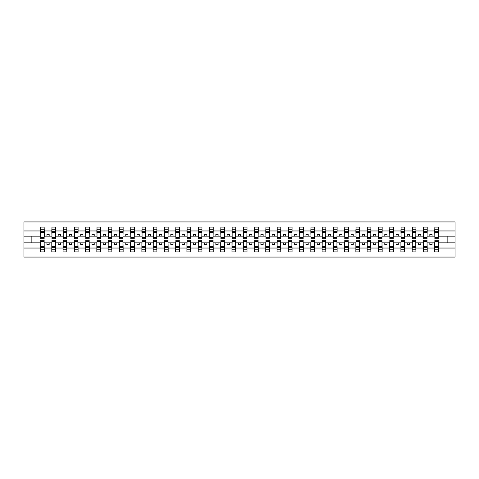 <?xml version="1.0" encoding="UTF-8"?>
<svg xmlns="http://www.w3.org/2000/svg" width="479" height="479" viewBox="0 0 479 479"><rect width="100%" height="100%" fill="white"/><g stroke="black" fill="none" stroke-linecap="round" stroke-linejoin="round"><path stroke-width="0.72" d="M40.709 241.482L40.529 248.038L23.95 248.038L23.95 257.067L455.05 257.067L455.05 248.038L438.471 248.038L438.471 251.888L434.687 251.888L434.866 240.266L438.291 240.266L438.291 246.481L434.866 246.481M434.866 241.482L434.687 242.835L429.825 242.835L429.825 244.547L432.076 244.547L432.076 242.835M434.687 251.888L434.687 242.835M438.291 241.482L438.471 248.038M423.61 241.482L423.424 242.835L418.562 242.835L418.562 244.547L420.813 244.547L420.813 242.835M434.687 248.038L427.208 248.038L427.208 251.888L423.424 251.888L423.424 242.835M427.029 241.482L427.208 248.038M412.347 241.482L412.168 242.835L407.3 242.835L407.3 244.547L409.551 244.547L409.551 242.835M423.424 248.038L415.952 248.038L415.952 251.888L412.168 251.888L412.168 242.835M415.766 241.482L415.952 248.038M401.085 241.482L400.905 242.835L396.037 242.835L396.037 244.547L398.289 244.547L398.289 242.835M412.168 248.038L404.689 248.038L404.689 251.888L400.905 251.888L400.905 242.835M404.51 241.482L404.689 248.038M389.822 241.482L389.643 242.835L384.775 242.835L384.775 244.547L387.026 244.547L387.026 242.835M400.905 248.038L393.427 248.038L393.427 251.888L389.643 251.888L389.643 242.835M393.247 241.482L393.427 248.038M378.56 241.482L378.38 242.835L373.512 242.835L373.512 244.547L375.77 244.547L375.77 242.835M389.643 248.038L382.164 248.038L382.164 251.888L378.38 251.888L378.38 242.835M381.985 241.482L382.164 248.038M367.297 241.482L367.118 242.835L362.256 242.835L362.256 244.547L364.507 244.547L364.507 242.835M378.38 248.038L370.902 248.038L370.902 251.888L367.118 251.888L367.118 242.835M370.722 241.482L370.902 248.038M356.035 241.482L355.855 242.835L350.993 242.835L350.993 244.547L353.245 244.547L353.245 242.835M367.118 248.038L359.639 248.038L359.639 251.888L355.855 251.888L355.855 242.835M359.46 241.482L359.639 248.038M344.772 241.482L344.593 242.835L339.731 242.835L339.731 244.547L341.982 244.547L341.982 242.835M355.855 248.038L348.377 248.038L348.377 251.888L344.593 251.888L344.593 242.835M348.197 241.482L348.377 248.038M333.516 241.482L333.33 242.835L328.468 242.835L328.468 244.547L330.72 244.547L330.72 242.835M344.593 248.038L337.114 248.038L337.114 251.888L333.33 251.888L333.33 242.835M336.935 241.482L337.114 248.038M322.253 241.482L322.074 242.835L317.206 242.835L317.206 244.547L319.457 244.547L319.457 242.835M333.33 248.038L325.858 248.038L325.858 251.888L322.074 251.888L322.074 242.835M325.672 241.482L325.858 248.038M310.991 241.482L310.811 242.835L305.943 242.835L305.943 244.547L308.195 244.547L308.195 242.835M322.074 248.038L314.595 248.038L314.595 251.888L310.811 251.888L310.811 242.835M314.416 241.482L314.595 248.038M299.728 241.482L299.549 242.835L294.681 242.835L294.681 244.547L296.932 244.547L296.932 242.835M310.811 248.038L303.333 248.038L303.333 251.888L299.549 251.888L299.549 242.835M303.153 241.482L303.333 248.038M288.466 241.482L288.286 242.835L283.418 242.835L283.418 244.547L285.676 244.547L285.676 242.835M299.549 248.038L292.07 248.038L292.07 251.888L288.286 251.888L288.286 242.835M291.891 241.482L292.07 248.038M277.203 241.482L277.024 242.835L272.162 242.835L272.162 244.547L274.413 244.547L274.413 242.835M288.286 248.038L280.808 248.038L280.808 251.888L277.024 251.888L277.024 242.835M280.628 241.482L280.808 248.038M265.941 241.482L265.761 242.835L260.899 242.835L260.899 244.547L263.151 244.547L263.151 242.835M277.024 248.038L269.545 248.038L269.545 251.888L265.761 251.888L265.761 242.835M269.366 241.482L269.545 248.038M254.678 241.482L254.499 242.835L249.637 242.835L249.637 244.547L251.888 244.547L251.888 242.835M265.761 248.038L258.283 248.038L258.283 251.888L254.499 251.888L254.499 242.835M258.103 241.482L258.283 248.038M243.422 241.482L243.236 242.835L238.374 242.835L238.374 244.547L240.626 244.547L240.626 242.835M254.499 248.038L247.02 248.038L247.02 251.888L243.236 251.888L243.236 242.835M246.841 241.482L247.02 248.038M232.159 241.482L231.98 242.835L227.112 242.835L227.112 244.547L229.363 244.547L229.363 242.835M243.236 248.038L235.764 248.038L235.764 251.888L231.98 251.888L231.98 242.835M235.578 241.482L235.764 248.038M220.897 241.482L220.717 242.835L215.849 242.835L215.849 244.547L218.101 244.547L218.101 242.835M231.98 248.038L224.501 248.038L224.501 251.888L220.717 251.888L220.717 242.835M224.322 241.482L224.501 248.038M209.634 241.482L209.455 242.835L204.587 242.835L204.587 244.547L206.838 244.547L206.838 242.835M220.717 248.038L213.239 248.038L213.239 251.888L209.455 251.888L209.455 242.835M213.059 241.482L213.239 248.038M198.372 241.482L198.192 242.835L193.324 242.835L193.324 244.547L195.582 244.547L195.582 242.835M209.455 248.038L201.976 248.038L201.976 251.888L198.192 251.888L198.192 242.835M201.797 241.482L201.976 248.038M187.109 241.482L186.93 242.835L182.068 242.835L182.068 244.547L184.319 244.547L184.319 242.835M198.192 248.038L190.714 248.038L190.714 251.888L186.93 251.888L186.93 242.835M190.534 241.482L190.714 248.038M175.847 241.482L175.667 242.835L170.805 242.835L170.805 244.547L173.057 244.547L173.057 242.835M186.93 248.038L179.451 248.038L179.451 251.888L175.667 251.888L175.667 242.835M179.272 241.482L179.451 248.038M164.584 241.482L164.405 242.835L159.543 242.835L159.543 244.547L161.794 244.547L161.794 242.835M175.667 248.038L168.189 248.038L168.189 251.888L164.405 251.888L164.405 242.835M168.009 241.482L168.189 248.038M153.328 241.482L153.142 242.835L148.28 242.835L148.28 244.547L150.532 244.547L150.532 242.835M164.405 248.038L156.926 248.038L156.926 251.888L153.142 251.888L153.142 242.835M156.747 241.482L156.926 248.038M142.065 241.482L141.886 242.835L137.018 242.835L137.018 244.547L139.269 244.547L139.269 242.835M153.142 248.038L145.67 248.038L145.67 251.888L141.886 251.888L141.886 242.835M145.484 241.482L145.67 248.038M130.803 241.482L130.623 242.835L125.755 242.835L125.755 244.547L128.007 244.547L128.007 242.835M141.886 248.038L134.407 248.038L134.407 251.888L130.623 251.888L130.623 242.835M134.228 241.482L134.407 248.038M119.54 241.482L119.361 242.835L114.493 242.835L114.493 244.547L116.744 244.547L116.744 242.835M130.623 248.038L123.145 248.038L123.145 251.888L119.361 251.888L119.361 242.835M122.965 241.482L123.145 248.038M108.278 241.482L108.098 242.835L103.23 242.835L103.23 244.547L105.488 244.547L105.488 242.835M119.361 248.038L111.882 248.038L111.882 251.888L108.098 251.888L108.098 242.835M111.703 241.482L111.882 248.038M97.015 241.482L96.836 242.835L91.974 242.835L91.974 244.547L94.225 244.547L94.225 242.835M108.098 248.038L100.62 248.038L100.62 251.888L96.836 251.888L96.836 242.835M100.44 241.482L100.62 248.038M85.753 241.482L85.573 242.835L80.712 242.835L80.712 244.547L82.963 244.547L82.963 242.835M96.836 248.038L89.357 248.038L89.357 251.888L85.573 251.888L85.573 242.835M89.178 241.482L89.357 248.038M74.49 241.482L74.311 242.835L69.449 242.835L69.449 244.547L71.7 244.547L71.7 242.835M85.573 248.038L78.095 248.038L78.095 251.888L74.311 251.888L74.311 242.835M77.915 241.482L78.095 248.038M63.234 241.482L63.048 242.835L58.187 242.835L58.187 244.547L60.438 244.547L60.438 242.835M74.311 248.038L66.832 248.038L66.832 251.888L63.048 251.888L63.048 242.835M66.653 241.482L66.832 248.038M51.971 241.482L51.792 242.835L46.924 242.835L46.924 244.547L49.175 244.547L49.175 242.835M63.048 248.038L55.576 248.038L55.576 251.888L51.792 251.888L51.792 242.835M55.39 241.482L55.576 248.038M434.866 237.686L438.291 237.686L438.291 238.734L434.866 238.734L434.866 227.112L434.687 230.962L427.208 230.962L427.029 237.518M434.866 237.518L434.687 230.962M423.61 237.686L427.029 237.686L427.029 238.734L423.61 238.734L423.61 227.112L423.424 230.962L415.952 230.962L415.766 237.518M423.61 237.518L423.424 230.962M412.347 237.686L415.766 237.686L415.766 238.734L412.347 238.734L412.347 227.112L412.168 230.962L404.689 230.962L404.51 237.518M412.347 237.518L412.168 230.962M401.085 237.686L404.51 237.686L404.51 238.734L401.085 238.734L401.085 227.112L400.905 230.962L393.427 230.962L393.247 237.518M401.085 237.518L400.905 230.962M389.822 237.686L393.247 237.686L393.247 238.734L389.822 238.734L389.822 227.112L389.643 230.962L382.164 230.962L381.985 237.518M389.822 237.518L389.643 230.962M378.56 237.686L381.985 237.686L381.985 238.734L378.56 238.734L378.56 227.112L378.38 230.962L370.902 230.962L370.722 237.518M378.56 237.518L378.38 230.962M367.297 237.686L370.722 237.686L370.722 238.734L367.297 238.734L367.297 227.112L367.118 230.962L359.639 230.962L359.46 237.518M367.297 237.518L367.118 230.962M356.035 237.686L359.46 237.686L359.46 238.734L356.035 238.734L356.035 227.112L355.855 230.962L348.377 230.962L348.197 237.518M356.035 237.518L355.855 230.962M344.772 237.686L348.197 237.686L348.197 238.734L344.772 238.734L344.772 227.112L344.593 230.962L337.114 230.962L336.935 237.518M344.772 237.518L344.593 230.962M333.516 237.686L336.935 237.686L336.935 238.734L333.516 238.734L333.516 227.112L333.33 230.962L325.858 230.962L325.672 237.518M333.516 237.518L333.33 230.962M322.253 237.686L325.672 237.686L325.672 238.734L322.253 238.734L322.253 227.112L322.074 230.962L314.595 230.962L314.416 237.518M322.253 237.518L322.074 230.962M310.991 237.686L314.416 237.686L314.416 238.734L310.991 238.734L310.991 227.112L310.811 230.962L303.333 230.962L303.153 237.518M310.991 237.518L310.811 230.962M299.728 237.686L303.153 237.686L303.153 238.734L299.728 238.734L299.728 227.112L299.549 230.962L292.07 230.962L291.891 237.518M299.728 237.518L299.549 230.962M288.466 237.686L291.891 237.686L291.891 238.734L288.466 238.734L288.466 227.112L288.286 230.962L280.808 230.962L280.628 237.518M288.466 237.518L288.286 230.962M277.203 237.686L280.628 237.686L280.628 238.734L277.203 238.734L277.203 227.112L277.024 230.962L269.545 230.962L269.366 237.518M277.203 237.518L277.024 230.962M265.941 237.686L269.366 237.686L269.366 238.734L265.941 238.734L265.941 227.112L265.761 230.962L258.283 230.962L258.103 237.518M265.941 237.518L265.761 230.962M254.678 237.686L258.103 237.686L258.103 238.734L254.678 238.734L254.678 227.112L254.499 230.962L247.02 230.962L246.841 237.518M254.678 237.518L254.499 230.962M243.422 237.686L246.841 237.686L246.841 238.734L243.422 238.734L243.422 227.112L243.236 230.962L235.764 230.962L235.578 237.518M243.422 237.518L243.236 230.962M232.159 237.686L235.578 237.686L235.578 238.734L232.159 238.734L232.159 227.112L231.98 230.962L224.501 230.962L224.322 237.518M232.159 237.518L231.98 230.962M220.897 237.686L224.322 237.686L224.322 238.734L220.897 238.734L220.897 227.112L220.717 230.962L213.239 230.962L213.059 237.518M220.897 237.518L220.717 230.962M209.634 237.686L213.059 237.686L213.059 238.734L209.634 238.734L209.634 227.112L209.455 230.962L201.976 230.962L201.797 237.518M209.634 237.518L209.455 230.962M198.372 237.686L201.797 237.686L201.797 238.734L198.372 238.734L198.372 227.112L198.192 230.962L190.714 230.962L190.534 237.518M198.372 237.518L198.192 230.962M187.109 237.686L190.534 237.686L190.534 238.734L187.109 238.734L187.109 227.112L186.93 230.962L179.451 230.962L179.272 237.518M187.109 237.518L186.93 230.962M175.847 237.686L179.272 237.686L179.272 238.734L175.847 238.734L175.847 227.112L175.667 230.962L168.189 230.962L168.009 237.518M175.847 237.518L175.667 230.962M164.584 237.686L168.009 237.686L168.009 238.734L164.584 238.734L164.584 227.112L164.405 230.962L156.926 230.962L156.747 237.518M164.584 237.518L164.405 230.962M153.328 237.686L156.747 237.686L156.747 238.734L153.328 238.734L153.328 227.112L153.142 230.962L145.67 230.962L145.484 237.518M153.328 237.518L153.142 230.962M142.065 237.686L145.484 237.686L145.484 238.734L142.065 238.734L142.065 227.112L141.886 230.962L134.407 230.962L134.228 237.518M142.065 237.518L141.886 230.962M130.803 237.686L134.228 237.686L134.228 238.734L130.803 238.734L130.803 227.112L130.623 230.962L123.145 230.962L122.965 237.518M130.803 237.518L130.623 230.962M119.54 237.686L122.965 237.686L122.965 238.734L119.54 238.734L119.54 227.112L119.361 230.962L111.882 230.962L111.703 237.518M119.54 237.518L119.361 230.962M108.278 237.686L111.703 237.686L111.703 238.734L108.278 238.734L108.278 227.112L108.098 230.962L100.62 230.962L100.44 237.518M108.278 237.518L108.098 230.962M97.015 237.686L100.44 237.686L100.44 238.734L97.015 238.734L97.015 227.112L96.836 230.962L89.357 230.962L89.178 237.518M97.015 237.518L96.836 230.962M85.753 237.686L89.178 237.686L89.178 238.734L85.753 238.734L85.753 227.112L85.573 230.962L78.095 230.962L77.915 237.518M85.753 237.518L85.573 230.962M74.49 237.686L77.915 237.686L77.915 238.734L74.49 238.734L74.49 227.112L74.311 230.962L66.832 230.962L66.653 237.518M74.49 237.518L74.311 230.962M63.234 237.686L66.653 237.686L66.653 238.734L63.234 238.734L63.234 227.112L63.048 230.962L55.576 230.962L55.39 237.518M63.234 237.518L63.048 230.962M51.971 237.686L55.39 237.686L55.39 238.734L51.971 238.734L51.971 227.112L51.792 230.962L44.313 230.962L44.134 227.112L44.134 238.734L40.709 238.734L40.709 232.519L44.134 232.519M51.971 237.518L51.792 230.962M40.529 248.038L40.529 251.888L44.313 251.888L44.134 241.482M40.709 232.519L40.709 227.112L40.529 230.962L23.95 230.962L23.95 221.933L455.05 221.933L455.05 230.962L438.471 230.962L438.291 237.518M40.709 237.518L40.529 230.962M434.687 227.112L438.471 227.112L438.471 230.962M423.424 227.112L427.208 227.112L427.208 230.962M412.168 227.112L415.952 227.112L415.952 230.962M400.905 227.112L404.689 227.112L404.689 230.962M389.643 227.112L393.427 227.112L393.427 230.962M378.38 227.112L382.164 227.112L382.164 230.962M367.118 227.112L370.902 227.112L370.902 230.962M355.855 227.112L359.639 227.112L359.639 230.962M344.593 227.112L348.377 227.112L348.377 230.962M333.33 227.112L337.114 227.112L337.114 230.962M322.074 227.112L325.858 227.112L325.858 230.962M310.811 227.112L314.595 227.112L314.595 230.962M299.549 227.112L303.333 227.112L303.333 230.962M288.286 227.112L292.07 227.112L292.07 230.962M277.024 227.112L280.808 227.112L280.808 230.962M265.761 227.112L269.545 227.112L269.545 230.962M254.499 227.112L258.283 227.112L258.283 230.962M243.236 227.112L247.02 227.112L247.02 230.962M231.98 227.112L235.764 227.112L235.764 230.962M220.717 227.112L224.501 227.112L224.501 230.962M209.455 227.112L213.239 227.112L213.239 230.962M198.192 227.112L201.976 227.112L201.976 230.962M186.93 227.112L190.714 227.112L190.714 230.962M175.667 227.112L179.451 227.112L179.451 230.962M164.405 227.112L168.189 227.112L168.189 230.962M153.142 227.112L156.926 227.112L156.926 230.962M141.886 227.112L145.67 227.112L145.67 230.962M130.623 227.112L134.407 227.112L134.407 230.962M119.361 227.112L123.145 227.112L123.145 230.962M108.098 227.112L111.882 227.112L111.882 230.962M96.836 227.112L100.62 227.112L100.62 230.962M85.573 227.112L89.357 227.112L89.357 230.962M74.311 227.112L78.095 227.112L78.095 230.962M63.048 227.112L66.832 227.112L66.832 230.962M51.792 227.112L55.576 227.112L55.576 230.962M51.792 248.038L44.313 248.038M40.529 227.112L44.313 227.112M429.825 242.835L427.208 242.835M434.687 236.165L432.076 236.165L432.076 234.453L429.825 234.453L429.825 236.165L427.208 236.165M429.825 236.165L432.076 236.165M418.562 242.835L415.952 242.835M423.424 236.165L420.813 236.165L420.813 234.453L418.562 234.453L418.562 236.165L415.952 236.165M418.562 236.165L420.813 236.165M407.3 242.835L404.689 242.835M412.168 236.165L409.551 236.165L409.551 234.453L407.3 234.453L407.3 236.165L404.689 236.165M407.3 236.165L409.551 236.165M396.037 242.835L393.427 242.835M400.905 236.165L398.289 236.165L398.289 234.453L396.037 234.453L396.037 236.165L393.427 236.165M396.037 236.165L398.289 236.165M384.775 242.835L382.164 242.835M389.643 236.165L387.026 236.165L387.026 234.453L384.775 234.453L384.775 236.165L382.164 236.165M384.775 236.165L387.026 236.165M373.512 242.835L370.902 242.835M378.38 236.165L375.77 236.165L375.77 234.453L373.512 234.453L373.512 236.165L370.902 236.165M373.512 236.165L375.77 236.165M362.256 242.835L359.639 242.835M367.118 236.165L364.507 236.165L364.507 234.453L362.256 234.453L362.256 236.165L359.639 236.165M362.256 236.165L364.507 236.165M350.993 242.835L348.377 242.835M355.855 236.165L353.245 236.165L353.245 234.453L350.993 234.453L350.993 236.165L348.377 236.165M350.993 236.165L353.245 236.165M339.731 242.835L337.114 242.835M344.593 236.165L341.982 236.165L341.982 234.453L339.731 234.453L339.731 236.165L337.114 236.165M339.731 236.165L341.982 236.165M328.468 242.835L325.858 242.835M333.33 236.165L330.72 236.165L330.72 234.453L328.468 234.453L328.468 236.165L325.858 236.165M328.468 236.165L330.72 236.165M317.206 242.835L314.595 242.835M322.074 236.165L319.457 236.165L319.457 234.453L317.206 234.453L317.206 236.165L314.595 236.165M317.206 236.165L319.457 236.165M305.943 242.835L303.333 242.835M310.811 236.165L308.195 236.165L308.195 234.453L305.943 234.453L305.943 236.165L303.333 236.165M305.943 236.165L308.195 236.165M294.681 242.835L292.07 242.835M299.549 236.165L296.932 236.165L296.932 234.453L294.681 234.453L294.681 236.165L292.07 236.165M294.681 236.165L296.932 236.165M283.418 242.835L280.808 242.835M288.286 236.165L285.676 236.165L285.676 234.453L283.418 234.453L283.418 236.165L280.808 236.165M283.418 236.165L285.676 236.165M272.162 242.835L269.545 242.835M277.024 236.165L274.413 236.165L274.413 234.453L272.162 234.453L272.162 236.165L269.545 236.165M272.162 236.165L274.413 236.165M260.899 242.835L258.283 242.835M265.761 236.165L263.151 236.165L263.151 234.453L260.899 234.453L260.899 236.165L258.283 236.165M260.899 236.165L263.151 236.165M249.637 242.835L247.02 242.835M254.499 236.165L251.888 236.165L251.888 234.453L249.637 234.453L249.637 236.165L247.02 236.165M249.637 236.165L251.888 236.165M238.374 242.835L235.764 242.835M243.236 236.165L240.626 236.165L240.626 234.453L238.374 234.453L238.374 236.165L235.764 236.165M238.374 236.165L240.626 236.165M227.112 242.835L224.501 242.835M231.98 236.165L229.363 236.165L229.363 234.453L227.112 234.453L227.112 236.165L224.501 236.165M227.112 236.165L229.363 236.165M215.849 242.835L213.239 242.835M220.717 236.165L218.101 236.165L218.101 234.453L215.849 234.453L215.849 236.165L213.239 236.165M215.849 236.165L218.101 236.165M204.587 242.835L201.976 242.835M209.455 236.165L206.838 236.165L206.838 234.453L204.587 234.453L204.587 236.165L201.976 236.165M204.587 236.165L206.838 236.165M193.324 242.835L190.714 242.835M198.192 236.165L195.582 236.165L195.582 234.453L193.324 234.453L193.324 236.165L190.714 236.165M193.324 236.165L195.582 236.165M182.068 242.835L179.451 242.835M186.93 236.165L184.319 236.165L184.319 234.453L182.068 234.453L182.068 236.165L179.451 236.165M182.068 236.165L184.319 236.165M170.805 242.835L168.189 242.835M175.667 236.165L173.057 236.165L173.057 234.453L170.805 234.453L170.805 236.165L168.189 236.165M170.805 236.165L173.057 236.165M159.543 242.835L156.926 242.835M164.405 236.165L161.794 236.165L161.794 234.453L159.543 234.453L159.543 236.165L156.926 236.165M159.543 236.165L161.794 236.165M148.28 242.835L145.67 242.835M153.142 236.165L150.532 236.165L150.532 234.453L148.28 234.453L148.28 236.165L145.67 236.165M148.28 236.165L150.532 236.165M137.018 242.835L134.407 242.835M141.886 236.165L139.269 236.165L139.269 234.453L137.018 234.453L137.018 236.165L134.407 236.165M137.018 236.165L139.269 236.165M125.755 242.835L123.145 242.835M130.623 236.165L128.007 236.165L128.007 234.453L125.755 234.453L125.755 236.165L123.145 236.165M125.755 236.165L128.007 236.165M114.493 242.835L111.882 242.835M119.361 236.165L116.744 236.165L116.744 234.453L114.493 234.453L114.493 236.165L111.882 236.165M114.493 236.165L116.744 236.165M103.23 242.835L100.62 242.835M108.098 236.165L105.488 236.165L105.488 234.453L103.23 234.453L103.23 236.165L100.62 236.165M103.23 236.165L105.488 236.165M91.974 242.835L89.357 242.835M96.836 236.165L94.225 236.165L94.225 234.453L91.974 234.453L91.974 236.165L89.357 236.165M91.974 236.165L94.225 236.165M80.712 242.835L78.095 242.835M85.573 236.165L82.963 236.165L82.963 234.453L80.712 234.453L80.712 236.165L78.095 236.165M80.712 236.165L82.963 236.165M69.449 242.835L66.832 242.835M74.311 236.165L71.7 236.165L71.7 234.453L69.449 234.453L69.449 236.165L66.832 236.165M69.449 236.165L71.7 236.165M58.187 242.835L55.576 242.835M63.048 236.165L60.438 236.165L60.438 234.453L58.187 234.453L58.187 236.165L55.576 236.165M58.187 236.165L60.438 236.165M46.924 242.835L44.313 242.835M51.792 236.165L49.175 236.165L49.175 234.453L46.924 234.453L46.924 236.165L44.313 236.165L44.313 230.962M46.924 236.165L49.175 236.165M44.313 236.165L44.134 237.518M40.529 242.835L23.95 242.835L23.95 230.962M23.95 248.038L23.95 242.835M40.529 236.165L23.95 236.165M455.05 248.038L455.05 230.962M31.159 242.835L31.159 236.165M455.05 236.165L447.841 236.165L447.841 242.835L438.471 242.835M455.05 242.835L447.841 242.835M447.841 236.165L438.471 236.165M40.709 231.644L44.134 231.644M40.529 251.888L40.709 240.266L44.134 240.266L44.134 246.481L40.709 246.481M44.134 246.481L44.313 251.888M44.134 247.356L40.709 247.356M55.576 227.112L55.39 237.686M51.971 232.519L55.39 232.519M51.971 231.644L55.39 231.644M66.832 227.112L66.653 237.686M63.234 232.519L66.653 232.519M63.234 231.644L66.653 231.644M78.095 227.112L77.915 237.686M74.49 232.519L77.915 232.519M74.49 231.644L77.915 231.644M89.357 227.112L89.178 237.686M85.753 232.519L89.178 232.519M85.753 231.644L89.178 231.644M51.792 251.888L51.971 240.266L55.39 240.266L55.39 246.481L51.971 246.481M55.39 246.481L55.576 251.888M55.39 247.356L51.971 247.356M63.048 251.888L63.234 240.266L66.653 240.266L66.653 246.481L63.234 246.481M66.653 246.481L66.832 251.888M66.653 247.356L63.234 247.356M74.311 251.888L74.49 240.266L77.915 240.266L77.915 246.481L74.49 246.481M77.915 246.481L78.095 251.888M77.915 247.356L74.49 247.356M85.573 251.888L85.753 240.266L89.178 240.266L89.178 246.481L85.753 246.481M89.178 246.481L89.357 251.888M89.178 247.356L85.753 247.356M100.62 227.112L100.44 237.686M97.015 232.519L100.44 232.519M97.015 231.644L100.44 231.644M96.836 251.888L97.015 240.266L100.44 240.266L100.44 246.481L97.015 246.481M100.44 246.481L100.62 251.888M100.44 247.356L97.015 247.356M111.882 227.112L111.703 237.686M108.278 232.519L111.703 232.519M108.278 231.644L111.703 231.644M108.098 251.888L108.278 240.266L111.703 240.266L111.703 246.481L108.278 246.481M111.703 246.481L111.882 251.888M111.703 247.356L108.278 247.356M123.145 227.112L122.965 237.686M119.54 232.519L122.965 232.519M119.54 231.644L122.965 231.644M119.361 251.888L119.54 240.266L122.965 240.266L122.965 246.481L119.54 246.481M122.965 246.481L123.145 251.888M122.965 247.356L119.54 247.356M134.407 227.112L134.228 237.686M130.803 232.519L134.228 232.519M130.803 231.644L134.228 231.644M130.623 251.888L130.803 240.266L134.228 240.266L134.228 246.481L130.803 246.481M134.228 246.481L134.407 251.888M134.228 247.356L130.803 247.356M145.67 227.112L145.484 237.686M142.065 232.519L145.484 232.519M142.065 231.644L145.484 231.644M141.886 251.888L142.065 240.266L145.484 240.266L145.484 246.481L142.065 246.481M145.484 246.481L145.67 251.888M145.484 247.356L142.065 247.356M156.926 227.112L156.747 237.686M153.328 232.519L156.747 232.519M153.328 231.644L156.747 231.644M153.142 251.888L153.328 240.266L156.747 240.266L156.747 246.481L153.328 246.481M156.747 246.481L156.926 251.888M156.747 247.356L153.328 247.356M168.189 227.112L168.009 237.686M164.584 232.519L168.009 232.519M164.584 231.644L168.009 231.644M164.405 251.888L164.584 240.266L168.009 240.266L168.009 246.481L164.584 246.481M168.009 246.481L168.189 251.888M168.009 247.356L164.584 247.356M179.451 227.112L179.272 237.686M175.847 232.519L179.272 232.519M175.847 231.644L179.272 231.644M175.667 251.888L175.847 240.266L179.272 240.266L179.272 246.481L175.847 246.481M179.272 246.481L179.451 251.888M179.272 247.356L175.847 247.356M190.714 227.112L190.534 237.686M187.109 232.519L190.534 232.519M187.109 231.644L190.534 231.644M186.93 251.888L187.109 240.266L190.534 240.266L190.534 246.481L187.109 246.481M190.534 246.481L190.714 251.888M190.534 247.356L187.109 247.356M201.976 227.112L201.797 237.686M198.372 232.519L201.797 232.519M198.372 231.644L201.797 231.644M198.192 251.888L198.372 240.266L201.797 240.266L201.797 246.481L198.372 246.481M201.797 246.481L201.976 251.888M201.797 247.356L198.372 247.356M213.239 227.112L213.059 237.686M209.634 232.519L213.059 232.519M209.634 231.644L213.059 231.644M209.455 251.888L209.634 240.266L213.059 240.266L213.059 246.481L209.634 246.481M213.059 246.481L213.239 251.888M213.059 247.356L209.634 247.356M224.501 227.112L224.322 237.686M220.897 232.519L224.322 232.519M220.897 231.644L224.322 231.644M220.717 251.888L220.897 240.266L224.322 240.266L224.322 246.481L220.897 246.481M224.322 246.481L224.501 251.888M224.322 247.356L220.897 247.356M235.764 227.112L235.578 237.686M232.159 232.519L235.578 232.519M232.159 231.644L235.578 231.644M247.02 227.112L246.841 237.686M243.422 232.519L246.841 232.519M243.422 231.644L246.841 231.644M258.283 227.112L258.103 237.686M254.678 232.519L258.103 232.519M254.678 231.644L258.103 231.644M269.545 227.112L269.366 237.686M265.941 232.519L269.366 232.519M265.941 231.644L269.366 231.644M280.808 227.112L280.628 237.686M277.203 232.519L280.628 232.519M277.203 231.644L280.628 231.644M292.07 227.112L291.891 237.686M288.466 232.519L291.891 232.519M288.466 231.644L291.891 231.644M303.333 227.112L303.153 237.686M299.728 232.519L303.153 232.519M299.728 231.644L303.153 231.644M231.98 251.888L232.159 240.266L235.578 240.266L235.578 246.481L232.159 246.481M235.578 246.481L235.764 251.888M235.578 247.356L232.159 247.356M243.236 251.888L243.422 240.266L246.841 240.266L246.841 246.481L243.422 246.481M246.841 246.481L247.02 251.888M246.841 247.356L243.422 247.356M254.499 251.888L254.678 240.266L258.103 240.266L258.103 246.481L254.678 246.481M258.103 246.481L258.283 251.888M258.103 247.356L254.678 247.356M265.761 251.888L265.941 240.266L269.366 240.266L269.366 246.481L265.941 246.481M269.366 246.481L269.545 251.888M269.366 247.356L265.941 247.356M277.024 251.888L277.203 240.266L280.628 240.266L280.628 246.481L277.203 246.481M280.628 246.481L280.808 251.888M280.628 247.356L277.203 247.356M288.286 251.888L288.466 240.266L291.891 240.266L291.891 246.481L288.466 246.481M291.891 246.481L292.07 251.888M291.891 247.356L288.466 247.356M299.549 251.888L299.728 240.266L303.153 240.266L303.153 246.481L299.728 246.481M303.153 246.481L303.333 251.888M303.153 247.356L299.728 247.356M314.595 227.112L314.416 237.686M310.991 232.519L314.416 232.519M310.991 231.644L314.416 231.644M310.811 251.888L310.991 240.266L314.416 240.266L314.416 246.481L310.991 246.481M314.416 246.481L314.595 251.888M314.416 247.356L310.991 247.356M325.858 227.112L325.672 237.686M322.253 232.519L325.672 232.519M322.253 231.644L325.672 231.644M322.074 251.888L322.253 240.266L325.672 240.266L325.672 246.481L322.253 246.481M325.672 246.481L325.858 251.888M325.672 247.356L322.253 247.356M337.114 227.112L336.935 237.686M333.516 232.519L336.935 232.519M333.516 231.644L336.935 231.644M333.33 251.888L333.516 240.266L336.935 240.266L336.935 246.481L333.516 246.481M336.935 246.481L337.114 251.888M336.935 247.356L333.516 247.356M348.377 227.112L348.197 237.686M344.772 232.519L348.197 232.519M344.772 231.644L348.197 231.644M344.593 251.888L344.772 240.266L348.197 240.266L348.197 246.481L344.772 246.481M348.197 246.481L348.377 251.888M348.197 247.356L344.772 247.356M359.639 227.112L359.46 237.686M356.035 232.519L359.46 232.519M356.035 231.644L359.46 231.644M355.855 251.888L356.035 240.266L359.46 240.266L359.46 246.481L356.035 246.481M359.46 246.481L359.639 251.888M359.46 247.356L356.035 247.356M370.902 227.112L370.722 237.686M367.297 232.519L370.722 232.519M367.297 231.644L370.722 231.644M367.118 251.888L367.297 240.266L370.722 240.266L370.722 246.481L367.297 246.481M370.722 246.481L370.902 251.888M370.722 247.356L367.297 247.356M382.164 227.112L381.985 237.686M378.56 232.519L381.985 232.519M378.56 231.644L381.985 231.644M378.38 251.888L378.56 240.266L381.985 240.266L381.985 246.481L378.56 246.481M381.985 246.481L382.164 251.888M381.985 247.356L378.56 247.356M393.427 227.112L393.247 237.686M389.822 232.519L393.247 232.519M389.822 231.644L393.247 231.644M389.643 251.888L389.822 240.266L393.247 240.266L393.247 246.481L389.822 246.481M393.247 246.481L393.427 251.888M393.247 247.356L389.822 247.356M404.689 227.112L404.51 237.686M401.085 232.519L404.51 232.519M401.085 231.644L404.51 231.644M400.905 251.888L401.085 240.266L404.51 240.266L404.51 246.481L401.085 246.481M404.51 246.481L404.689 251.888M404.51 247.356L401.085 247.356M415.952 227.112L415.766 237.686M412.347 232.519L415.766 232.519M412.347 231.644L415.766 231.644M412.168 251.888L412.347 240.266L415.766 240.266L415.766 246.481L412.347 246.481M415.766 246.481L415.952 251.888M415.766 247.356L412.347 247.356M427.208 227.112L427.029 237.686M423.61 232.519L427.029 232.519M423.61 231.644L427.029 231.644M423.424 251.888L423.61 240.266L427.029 240.266L427.029 246.481L423.61 246.481M427.029 246.481L427.208 251.888M427.029 247.356L423.61 247.356M438.471 227.112L438.291 237.686M434.866 232.519L438.291 232.519M434.866 231.644L438.291 231.644M438.291 246.481L438.471 251.888M438.291 247.356L434.866 247.356M40.709 237.686L44.134 237.686M40.709 229.279L44.134 229.279M44.134 241.314L40.709 241.314M44.134 249.721L40.709 249.721M51.971 229.279L55.39 229.279M63.234 229.279L66.653 229.279M74.49 229.279L77.915 229.279M85.753 229.279L89.178 229.279M55.39 241.314L51.971 241.314M55.39 249.721L51.971 249.721M66.653 241.314L63.234 241.314M66.653 249.721L63.234 249.721M77.915 241.314L74.49 241.314M77.915 249.721L74.49 249.721M89.178 241.314L85.753 241.314M89.178 249.721L85.753 249.721M97.015 229.279L100.44 229.279M100.44 241.314L97.015 241.314M100.44 249.721L97.015 249.721M108.278 229.279L111.703 229.279M111.703 241.314L108.278 241.314M111.703 249.721L108.278 249.721M119.54 229.279L122.965 229.279M122.965 241.314L119.54 241.314M122.965 249.721L119.54 249.721M130.803 229.279L134.228 229.279M134.228 241.314L130.803 241.314M134.228 249.721L130.803 249.721M142.065 229.279L145.484 229.279M145.484 241.314L142.065 241.314M145.484 249.721L142.065 249.721M153.328 229.279L156.747 229.279M156.747 241.314L153.328 241.314M156.747 249.721L153.328 249.721M164.584 229.279L168.009 229.279M168.009 241.314L164.584 241.314M168.009 249.721L164.584 249.721M175.847 229.279L179.272 229.279M179.272 241.314L175.847 241.314M179.272 249.721L175.847 249.721M187.109 229.279L190.534 229.279M190.534 241.314L187.109 241.314M190.534 249.721L187.109 249.721M198.372 229.279L201.797 229.279M201.797 241.314L198.372 241.314M201.797 249.721L198.372 249.721M209.634 229.279L213.059 229.279M213.059 241.314L209.634 241.314M213.059 249.721L209.634 249.721M220.897 229.279L224.322 229.279M224.322 241.314L220.897 241.314M224.322 249.721L220.897 249.721M232.159 229.279L235.578 229.279M243.422 229.279L246.841 229.279M254.678 229.279L258.103 229.279M265.941 229.279L269.366 229.279M277.203 229.279L280.628 229.279M288.466 229.279L291.891 229.279M299.728 229.279L303.153 229.279M235.578 241.314L232.159 241.314M235.578 249.721L232.159 249.721M246.841 241.314L243.422 241.314M246.841 249.721L243.422 249.721M258.103 241.314L254.678 241.314M258.103 249.721L254.678 249.721M269.366 241.314L265.941 241.314M269.366 249.721L265.941 249.721M280.628 241.314L277.203 241.314M280.628 249.721L277.203 249.721M291.891 241.314L288.466 241.314M291.891 249.721L288.466 249.721M303.153 241.314L299.728 241.314M303.153 249.721L299.728 249.721M310.991 229.279L314.416 229.279M314.416 241.314L310.991 241.314M314.416 249.721L310.991 249.721M322.253 229.279L325.672 229.279M325.672 241.314L322.253 241.314M325.672 249.721L322.253 249.721M333.516 229.279L336.935 229.279M336.935 241.314L333.516 241.314M336.935 249.721L333.516 249.721M344.772 229.279L348.197 229.279M348.197 241.314L344.772 241.314M348.197 249.721L344.772 249.721M356.035 229.279L359.46 229.279M359.46 241.314L356.035 241.314M359.46 249.721L356.035 249.721M367.297 229.279L370.722 229.279M370.722 241.314L367.297 241.314M370.722 249.721L367.297 249.721M378.56 229.279L381.985 229.279M381.985 241.314L378.56 241.314M381.985 249.721L378.56 249.721M389.822 229.279L393.247 229.279M393.247 241.314L389.822 241.314M393.247 249.721L389.822 249.721M401.085 229.279L404.51 229.279M404.51 241.314L401.085 241.314M404.51 249.721L401.085 249.721M412.347 229.279L415.766 229.279M415.766 241.314L412.347 241.314M415.766 249.721L412.347 249.721M423.61 229.279L427.029 229.279M427.029 241.314L423.61 241.314M427.029 249.721L423.61 249.721M434.866 229.279L438.291 229.279M438.291 241.314L434.866 241.314M438.291 249.721L434.866 249.721"/></g></svg>

